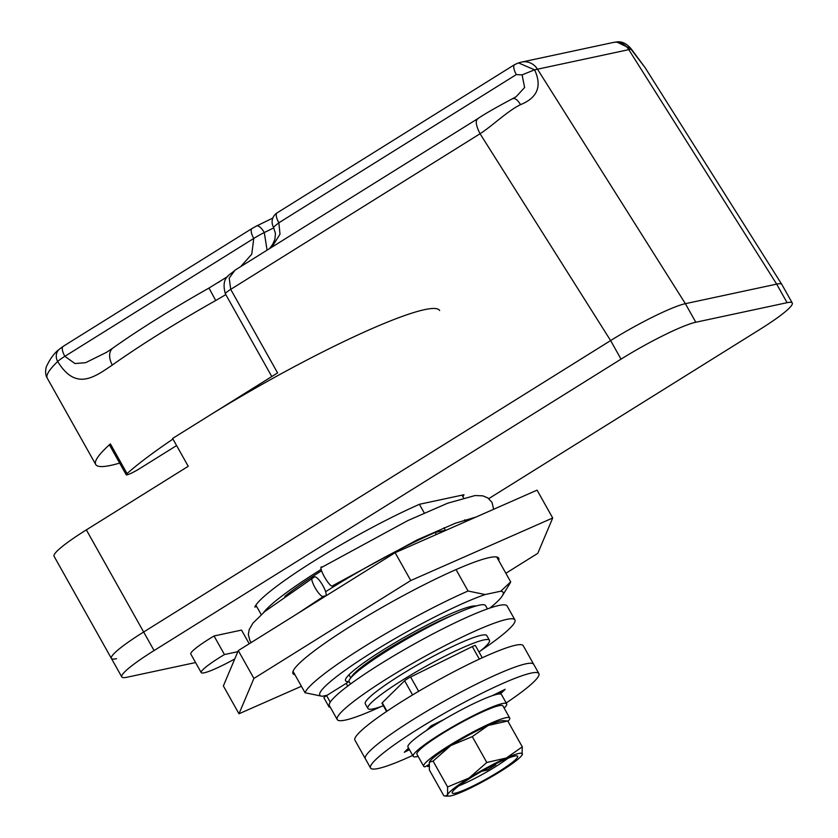 <?xml version="1.0" encoding="UTF-8"?>
<svg xmlns="http://www.w3.org/2000/svg" width="838" height="838" viewBox="0 0 838 838"><rect width="100%" height="100%" fill="white"/><g stroke="black" fill="none" stroke-linecap="round" stroke-linejoin="round"><path stroke-width="1.26" d="M249.211 643.773L241.533 630.092L214.036 635.979L224.458 654.551A37.532 4.504 150.7 0 0 220.069 657.222A37.532 4.504 150.7 0 0 201.225 672.621A37.532 4.504 150.7 0 0 234.745 658.972M348.681 681.545A75.598 9.082 -29.3 0 1 345.497 679.503A75.598 9.082 -29.3 0 1 383.49 649.733A75.598 9.082 -29.3 0 1 476.11 605.989M327.239 695.194L322.148 696.284A105.085 12.622 -29.3 0 1 372.575 652.069A105.085 12.622 -29.3 0 1 485.16 594.551L500.799 591.199A105.085 12.622 -29.3 0 1 502.381 595.766A105.085 12.622 -29.3 0 1 489.968 608.021M322.148 696.284L305.042 692.743A117.949 14.173 -29.3 0 1 364.205 646.664A117.949 14.173 -29.3 0 1 468.054 591.01L456.04 569.589M325.678 591.68A117.949 14.173 -29.3 0 1 331.345 588.108A117.949 14.173 -29.3 0 1 435.205 532.455L445.407 530.265L443.993 527.762M305.042 692.743L293.028 671.322M284.815 596.373A107.233 12.884 -29.3 0 1 321.53 570.804M263.593 612.536A117.949 14.173 -29.3 0 1 320.933 569.536A117.949 14.173 -29.3 0 1 321.31 569.306M261.215 614.621L255.883 605.13M116.534 658.689A64.337 7.731 150.7 0 1 111.37 658.385L54.061 556.264A64.337 7.731 -29.3 0 1 86.356 529.878L143.654 631.999A64.337 7.731 150.7 0 0 111.37 658.385A64.337 7.731 -29.3 0 1 143.654 631.999L610.619 340.574A64.337 7.731 -29.3 0 1 685.379 303.681L776.669 284.124A64.337 7.731 -29.3 0 1 781.833 284.428L792.256 302.989A64.337 7.731 -29.3 0 1 759.961 329.376L488.784 498.62M195.579 662.554L126.947 677.251A64.337 7.731 -29.3 0 1 121.782 676.947A64.337 7.731 -29.3 0 1 154.077 650.56L621.042 359.135L610.619 340.574L480.069 133.745L230.712 289.372L277.598 372.92L172.607 438.452L188.236 466.295L86.356 529.878M154.077 650.56L143.654 631.999L610.546 340.616M463.561 497.887L462.031 495.164M424.258 512.95L419.409 504.319M465.488 521.697L464.535 520M500.799 591.199L510.688 581.876L496.735 557.008M510.688 581.876A117.949 14.173 -29.3 0 1 509.902 583.458L502.381 595.766M436.368 534.529L435.205 532.455M468.054 591.01L485.16 594.551M781.749 284.302L645.124 67.668L630.983 49.18L534.571 69.826C542.196 86.094 537.535 97.7 520.597 104.635C508.404 110.323 491.676 126.37 480.069 133.745C475.733 125.271 475.115 120.201 478.215 118.546M235.017 270.171L229.214 278.08L230.712 289.372A10.726 1.288 150.7 0 0 225.338 293.771C220.604 276.362 230.649 275.032 235.017 270.161L477.513 118.828C484.196 114.261 495.949 107.505 512.783 98.559L516.135 96.716L524.619 87.508L522.105 74.875L516.334 74.572L278.855 222.782A10.726 3.844 58 0 1 277.148 212.831A10.726 10.726 0 0 0 273.46 227.15L278.855 222.782L279.997 234.179L271.889 247.158M277.148 212.831L514.626 64.62L518.471 62.902L534.571 69.826L522.105 74.875M616.611 41.942C621.744 41.156 626.625 43.492 631.244 48.95L616.621 41.942L613.06 42.508A16.079 14.885 77.9 0 1 628.72 49.536L776.669 284.124L787.091 302.686A64.337 7.731 -29.3 0 1 792.256 302.989M514.626 64.62A10.726 3.844 58 0 0 516.334 74.572M512.311 98.894C514.532 97.564 517.287 99.481 520.597 104.635M237.824 651.681L224.458 654.551M441.071 721.256L436.671 723.424A5.363 0.639 150.7 0 0 433.089 725.425A5.363 0.639 150.7 0 0 430.669 727.175L429.066 728.746M412.579 694.943L404.618 680.76A5.363 0.639 -29.3 0 1 407.038 679.01A5.363 0.639 -29.3 0 1 410.62 677.01L418.654 691.319M206.567 417.251A187.649 22.542 -29.3 0 1 439.667 310.542M273.837 227.863A187.649 22.542 150.7 0 0 264.284 232.555L267.092 250.143M225.81 294.63L215.722 300.507A187.649 22.542 150.7 0 0 159.681 333.702A187.649 22.542 150.7 0 0 112.323 365.043C93.657 377.739 75.713 390.833 57.686 361.492A187.649 22.542 150.7 0 0 47.263 378.168L95.721 464.493A187.649 22.542 150.7 0 0 119.656 463.089M383.375 705.722A69.701 8.37 -29.3 0 1 367.892 708.487A69.701 8.37 -29.3 0 1 402.869 679.901A69.701 8.37 -29.3 0 1 489.455 640.263A69.701 8.37 -29.3 0 1 479.022 652.037M364.383 666.179A64.337 7.731 -29.3 0 1 388.183 649.764A64.337 7.731 -29.3 0 1 426.552 628.112M351.237 677.429A69.701 8.37 -29.3 0 1 386.203 650.194A69.701 8.37 -29.3 0 1 453.557 614.778M479.336 659.118L472.297 646.569L410.62 677.01M472.297 646.569A5.363 0.639 -29.3 0 1 475.366 645.522L482.248 657.778M386.59 711.462L381.971 703.229A5.363 0.639 -29.3 0 1 382.243 702.778L386.967 711.2M404.618 680.76L382.243 702.778M176.598 445.554L139.537 468.683A10.726 1.288 150.7 0 1 126.213 474.779L109.548 445.072A10.726 1.288 -29.3 0 1 110.386 443.899A187.649 22.542 150.7 0 0 95.721 464.493M110.386 443.899L127.051 473.606A187.649 22.542 -29.3 0 1 172.953 439.06M127.051 473.606A10.726 1.288 150.7 0 0 126.213 474.779M499.553 693.958L501.145 692.387A5.363 0.639 150.7 0 0 501.417 691.937A5.363 0.639 150.7 0 0 498.338 692.995L493.938 695.163M408.86 748.627L408.284 749.193A5.363 0.639 150.7 0 0 408.012 749.643A5.363 0.639 150.7 0 0 409.29 749.392M240.726 266.599L251.767 254.176L253.757 238.442L64.861 356.328L74.98 363.556L85.623 362.676L106.646 352.274M112.323 365.043A16.079 10.59 54.6 0 1 113.015 347.969L113.015 347.969C139.778 329.051 171.769 309.086 208.976 288.062L227.831 276.425M208.976 288.062L215.722 300.507M329.763 706.287A5.363 0.639 150.7 0 0 329.114 707.073L323.908 697.792A5.363 0.639 -29.3 0 1 326.6 695.592L346.199 683.358A5.363 0.639 150.7 0 0 348.891 681.231A78.28 9.407 -29.3 0 1 388.308 650.079A78.28 9.407 -29.3 0 1 485.548 605.57L487.423 608.901M329.114 707.073A5.363 0.639 150.7 0 0 329.544 707.094L330.151 706.968M201.225 672.621L190.813 654.049A37.532 4.504 -29.3 0 1 209.647 638.661A37.532 4.504 -29.3 0 1 214.036 635.979M256.732 606.649L254.804 607.058A120.096 14.424 -29.3 0 1 314.931 560.423A120.096 14.424 -29.3 0 1 419.513 504.267L463.959 494.745A120.096 14.424 -29.3 0 1 462.88 496.672M518.471 62.902L521.76 62.054A16.079 14.885 77.9 0 1 537.42 69.093L685.379 303.681L776.669 284.124M621.042 359.135A64.337 7.731 -29.3 0 1 695.791 322.242L787.091 302.686M294.966 674.768A117.949 14.173 -29.3 0 1 292.986 673.616A117.949 14.173 -29.3 0 1 370.113 614.359A117.949 14.173 -29.3 0 1 489.245 557.605A117.949 14.173 -29.3 0 1 498.715 558.16A117.949 14.173 -29.3 0 1 498.673 560.454M301.418 686.27L238.987 713.777L223.358 685.934L238.285 650.592L395.138 552.692L537.074 490.146L552.703 517.999L537.787 553.342L505.859 573.265M238.987 713.777L253.914 678.434L410.767 580.545L552.703 517.999M238.285 650.592L253.914 678.434M395.138 552.692L410.767 580.545M476.099 517.015L455.474 523.184L417.261 539.84L332.791 585.647C330.465 589.627 316.345 564.456 322.368 567.075M313.758 577.392C306.677 575.423 320.797 600.595 324.18 595.954C331.261 597.913 317.141 572.752 313.758 577.392L264.965 611.384L252.94 623.147L249.242 629.474L248.32 634.586L249.986 640.808L251.191 642.537M324.18 595.954L298.045 613.29M412.684 755.436A96.506 11.596 -29.3 0 1 370.553 768.017L365.347 758.736A96.506 11.596 -29.3 0 1 413.783 719.161A96.506 11.596 -29.3 0 0 365.347 758.736L354.924 740.164A96.506 11.596 -29.3 0 1 403.361 700.589A96.506 11.596 -29.3 0 1 523.247 645.71L538.876 673.563A96.506 11.596 -29.3 0 1 506.194 702.956M413.783 719.161A96.506 11.596 -29.3 0 1 533.67 664.283A96.506 11.596 -29.3 0 0 413.783 719.161M370.553 768.017A96.506 11.596 -29.3 0 1 418.99 728.442A96.506 11.596 -29.3 0 1 538.876 673.563M492.042 695.781L505.146 689.318L500.391 693.99M409.468 749.706L404.283 752.262L408.546 748.072M426.385 730.516L431.141 725.844L444.245 719.371M367.892 708.487L365.284 703.836A69.701 8.37 -29.3 0 1 400.26 675.26A69.701 8.37 -29.3 0 1 486.847 635.623L489.455 640.263M381.332 706.465A101.869 12.235 -29.3 0 1 337.232 719.58L329.418 705.659A101.869 12.235 -29.3 0 1 380.546 663.885A101.869 12.235 -29.3 0 1 507.084 605.958L514.899 619.879A101.869 12.235 -29.3 0 1 480.719 650.686M337.232 719.58A101.869 12.235 -29.3 0 1 388.361 677.806A101.869 12.235 -29.3 0 1 514.899 619.879M498.82 771.651A37.532 4.504 150.7 0 0 517.664 756.264A37.532 4.504 150.7 0 0 471.04 777.612A37.532 4.504 150.7 0 0 452.206 792.999A37.532 4.504 150.7 0 0 498.82 771.651M458.92 785.814A37.532 4.504 150.7 0 0 495.907 766.456A37.532 4.504 150.7 0 0 508.027 758.254M418.152 756.41A53.611 6.442 -29.3 0 1 413.176 756.305A53.611 6.442 -29.3 0 1 440.076 734.329A53.611 6.442 -29.3 0 1 506.686 703.836A53.611 6.442 -29.3 0 1 504.172 708.131M413.176 756.305L407.959 747.025A53.611 6.442 -29.3 0 1 434.87 725.038A53.611 6.442 -29.3 0 1 501.47 694.555L506.686 703.836M428.92 764.539L425.065 766.822A49.327 5.929 -29.3 0 1 423.682 766.278A49.327 5.929 -29.3 0 1 448.435 746.05A49.327 5.929 -29.3 0 1 509.714 717.998A49.327 5.929 -29.3 0 1 507.985 721.361M423.682 766.278L416.915 754.21A49.327 5.929 -29.3 0 1 441.668 733.983A49.327 5.929 -29.3 0 1 502.936 705.931L509.714 717.998M486.25 768.75L487.297 770.038L495.782 764.748L492.493 765.45M487.297 770.038L481.808 771.222M428.941 766.204A49.327 5.929 -29.3 0 1 427.642 766.519L427.129 765.597M427.642 766.519L428.92 765.723M429.548 761.805A42.895 5.154 -29.3 0 1 429.601 761.721A42.895 5.154 -29.3 0 1 450.823 745.537A42.895 5.154 -29.3 0 1 488.166 725.488A42.895 5.154 -29.3 0 1 502.748 720.68L507.776 720.984L488.166 725.488L472.286 736.623L450.823 745.537L433.078 761.093L429.349 762.192L429.349 769.933L443.857 795.786L445.502 796.1L447.586 794.686A42.895 5.154 -29.3 0 1 469.05 778.031A42.895 5.154 -29.3 0 1 506.403 757.981A42.895 5.154 -29.3 0 1 522.284 754.577A42.895 5.154 -29.3 0 1 522.032 755.048A42.895 5.154 -29.3 0 1 500.81 771.232A42.895 5.154 -29.3 0 1 463.456 791.292A42.895 5.154 -29.3 0 1 448.885 796.1A42.895 5.154 -29.3 0 1 447.586 794.686L447.586 786.955L469.05 778.031L486.805 762.475L506.403 757.981L522.284 746.847L522.032 755.048M486.805 762.475L472.286 736.623M447.586 786.955L433.078 761.093M522.284 746.847L507.776 720.984M225.338 293.771L271.784 376.545M430.669 727.175L430.355 726.619M407.97 748.638L408.284 749.193M252.049 228.491L256.47 226.03A10.726 4.138 63.6 0 1 264.284 232.555A16.079 1.927 -29.3 0 0 253.757 238.442A10.726 3.844 -122 0 1 252.049 228.491L63.154 346.377A10.726 3.844 -122 0 0 64.861 356.328A16.079 1.927 150.7 0 0 57.686 361.492A10.726 9.668 -133.9 0 1 59.006 349.477C54.051 353.322 49.767 359.219 46.163 367.18C45.189 371.988 45.566 375.654 47.263 378.168M347.728 686.092L346.199 683.358M326.6 695.592L330.256 702.118M348.891 681.231L350.473 684.038M685.379 303.681L695.791 322.242M465.855 521.529L464.922 519.874M521.76 62.054L613.06 42.508M273.471 227.171L275.451 233.509L274.885 239.333L272.664 244.382L269.469 248.666M631.244 48.95L645.124 67.668M471.113 607.592L470.537 606.565M350.766 677.973L348.975 674.779M219.242 282.008L218.645 282.375M113.015 347.969L106.217 352.547M256.47 226.03L272.811 218.079M63.154 346.377L59.006 349.477M408.012 749.643L407.635 748.963M501.417 691.937L501.072 691.329M111.37 658.385L121.782 676.947M321.97 567.221L407.771 520.608L447.66 503.209L475.062 495.541L482.824 495.845L487.81 497.919L492 502.381L493.655 509.284M448.885 796.1L445.502 796.1"/></g></svg>
